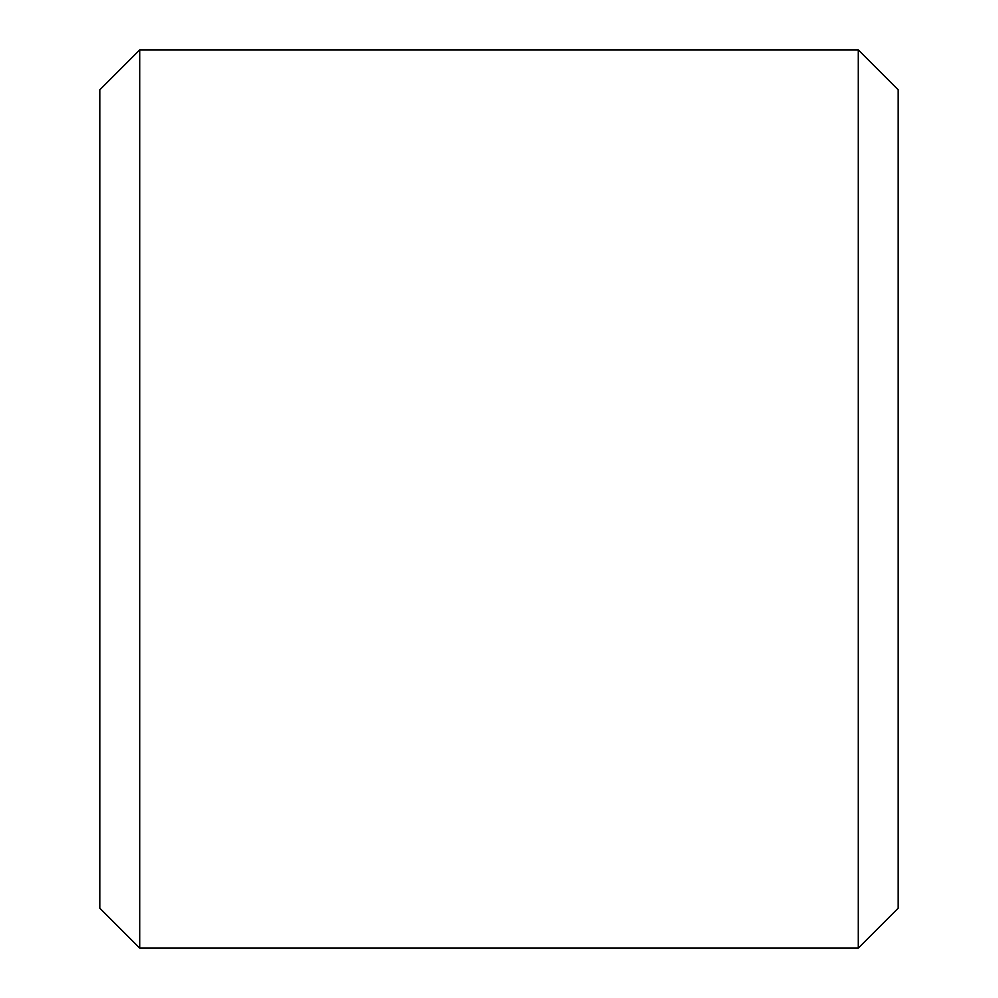 <?xml version="1.0" encoding="UTF-8"?>
<svg xmlns="http://www.w3.org/2000/svg" width="998" height="998" viewBox="0 0 998 998"><rect width="100%" height="100%" fill="white"/><g stroke="black" fill="none" stroke-linecap="round" stroke-linejoin="round"><path stroke-width="1.5" d="M99.8 908.18L99.8 89.82L139.72 49.9L139.72 948.1L99.8 908.18M858.28 49.9L898.2 89.82L898.2 908.18L858.28 948.1L858.28 49.9L139.72 49.9M858.28 948.1L139.72 948.1"/></g></svg>

